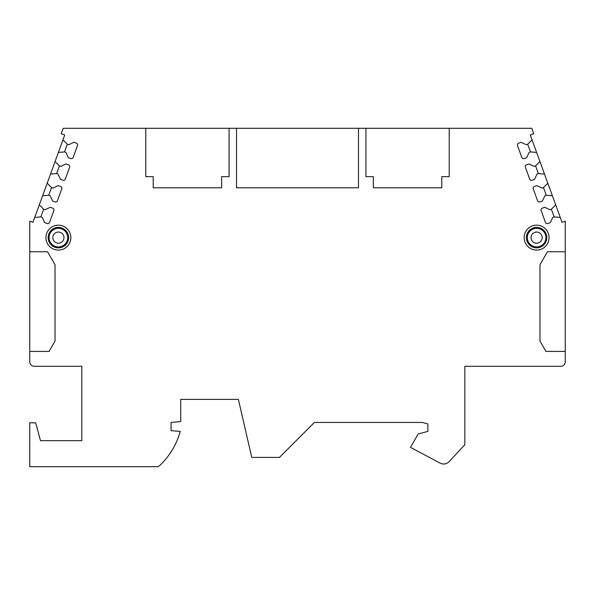 <?xml version="1.0" encoding="UTF-8"?>
<svg xmlns="http://www.w3.org/2000/svg" width="595" height="595" viewBox="0 0 595 595"><rect width="100%" height="100%" fill="white"/><g stroke="black" fill="none" stroke-linecap="round" stroke-linejoin="round"><path stroke-width="0.89" d="M40.854 216.907L43.651 209.217L45.049 209.73L50.292 207.283L52.739 208.176A1.859 1.859 0 0 1 53.848 210.556L49.526 222.441A1.859 1.859 0 0 1 47.139 223.549L44.692 222.656L42.252 217.413L40.854 216.907L34.718 217.443L32.941 222.337L29.75 221.176L29.75 251.759L47.548 251.759L55.038 264.738L55.038 341.047L49.05 351.422L29.75 351.422L29.75 361.834A4.463 4.463 0 0 0 34.212 366.297L81.812 366.297L81.812 440.672L40.482 440.672L35.7 422.822L29.75 422.822L29.75 466.703L156.998 466.703A3.719 3.719 0 0 0 159.542 465.692A74.375 74.375 0 0 0 180.248 431.435L171.062 430.631L171.062 422.45L180.731 421.602L180.731 399.394L238.372 399.394L251.767 457.406L279.427 457.406L314.383 422.45L422.331 422.45L427.879 423.938L427.879 431.375L418.211 433.963L410.476 447.366L440.174 463.133A7.438 7.438 0 0 0 449.099 461.638L464.844 444.755L464.844 366.297L560.788 366.297A4.463 4.463 0 0 0 565.25 361.834L565.25 351.422L545.95 351.422L539.962 341.047L539.962 264.738L547.452 251.759L539.962 264.738M43.651 209.217L39.3 204.866L42.602 195.777L48.738 195.242L50.136 195.748L52.583 200.991L55.023 201.883A1.859 1.859 0 0 0 57.41 200.775L61.731 188.89A1.859 1.859 0 0 0 60.623 186.51L58.176 185.618L52.933 188.065L51.534 187.551L47.184 183.201L50.493 174.112L56.622 173.576L58.02 174.082L60.467 179.326L62.914 180.218A1.859 1.859 0 0 0 65.294 179.102L69.622 167.225A1.859 1.859 0 0 0 68.507 164.845L66.06 163.952L60.816 166.399L59.418 165.886L55.067 161.535L58.377 152.446L64.505 151.911L65.904 152.417L68.351 157.66L70.798 158.553A1.859 1.859 0 0 0 73.178 157.437L77.506 145.559A1.859 1.859 0 0 0 76.391 143.179L73.944 142.287L68.708 144.734L67.309 144.221L62.951 139.87L64.736 134.976L61.24 133.704L63.211 128.297L145.775 128.297L145.775 176.641L153.213 176.641L153.213 187.797L221.638 187.797L221.638 176.641L229.075 176.641L229.075 128.297L236.513 128.297L236.513 187.797L358.488 187.797L358.488 128.297L365.925 128.297L365.925 176.641L373.363 176.641L373.363 187.797L441.788 187.797L441.788 176.641L449.225 176.641L449.225 128.297L531.789 128.297L533.76 133.704L530.264 134.976L532.049 139.87L527.691 144.221L526.292 144.734L521.056 142.287L518.609 143.179A1.859 1.859 0 0 0 517.494 145.559L521.822 157.437A1.859 1.859 0 0 0 524.202 158.553L526.649 157.66L529.096 152.417L530.495 151.911L536.623 152.446L539.933 161.535L535.582 165.886L534.184 166.399L528.94 163.952L526.493 164.845A1.859 1.859 0 0 0 525.378 167.225L529.706 179.102A1.859 1.859 0 0 0 532.086 180.218L534.533 179.326L536.98 174.082L538.378 173.576L544.507 174.112L547.817 183.201L543.466 187.551L542.067 188.065L536.824 185.618L534.377 186.51A1.859 1.859 0 0 0 533.269 188.89L537.59 200.775A1.859 1.859 0 0 0 539.977 201.883L542.417 200.991L544.864 195.748L546.262 195.242L552.398 195.777L555.7 204.866L551.349 209.217L549.951 209.73L544.708 207.283L542.261 208.176A1.859 1.859 0 0 0 541.153 210.556L545.474 222.441A1.859 1.859 0 0 0 547.861 223.549L550.308 222.656L552.748 217.413L554.146 216.907L560.282 217.443L562.059 222.337L565.25 221.176L565.25 251.759L547.452 251.759M524.158 237.628A12.458 12.458 0 0 0 536.616 250.086A12.458 12.458 0 0 0 549.073 237.628A12.458 12.458 0 0 0 536.616 225.17A12.458 12.458 0 0 0 524.158 237.628M70.842 237.628A12.458 12.458 0 0 1 58.384 250.086A12.458 12.458 0 0 1 45.927 237.628A12.458 12.458 0 0 1 58.384 225.17A12.458 12.458 0 0 1 70.842 237.628M526.389 237.628A10.227 10.227 0 0 0 536.616 247.855A10.227 10.227 0 0 0 546.842 237.628A10.227 10.227 0 0 0 536.616 227.402A10.227 10.227 0 0 0 526.389 237.628M527.319 237.628A9.297 9.297 0 0 0 536.616 246.925A9.297 9.297 0 0 0 545.913 237.628A9.297 9.297 0 0 0 536.616 228.331A9.297 9.297 0 0 0 527.319 237.628M68.611 237.628A10.227 10.227 0 0 1 58.384 247.855A10.227 10.227 0 0 1 48.158 237.628A10.227 10.227 0 0 1 58.384 227.402A10.227 10.227 0 0 1 68.611 237.628M67.681 237.628A9.297 9.297 0 0 1 58.384 246.925A9.297 9.297 0 0 1 49.087 237.628A9.297 9.297 0 0 1 58.384 228.331A9.297 9.297 0 0 1 67.681 237.628M29.75 351.422L29.75 251.759M565.25 251.759L565.25 351.422M539.962 341.047L545.95 351.422M555.7 204.866L560.282 217.443M547.817 183.201L552.398 195.777M539.933 161.535L544.507 174.112M532.049 139.87L536.623 152.446M551.349 209.217L554.146 216.907M543.466 187.551L546.262 195.242M535.582 165.886L538.378 173.576M527.691 144.221L530.495 151.911M145.775 128.297L229.075 128.297M365.925 128.297L449.225 128.297M236.513 128.297L358.488 128.297M58.377 152.446L62.951 139.87M50.493 174.112L55.067 161.535M42.602 195.777L47.184 183.201M34.718 217.443L39.3 204.866M64.505 151.911L67.309 144.221M56.622 173.576L59.418 165.886M48.738 195.242L51.534 187.551M47.548 251.759L55.038 264.738M55.038 341.047L49.05 351.422M531.038 237.628A5.578 5.578 0 0 0 536.616 243.206A5.578 5.578 0 0 0 542.194 237.628A5.578 5.578 0 0 0 536.616 232.05A5.578 5.578 0 0 0 531.038 237.628M63.962 237.628A5.578 5.578 0 0 1 58.384 243.206A5.578 5.578 0 0 1 52.806 237.628A5.578 5.578 0 0 1 58.384 232.05A5.578 5.578 0 0 1 63.962 237.628"/></g></svg>
